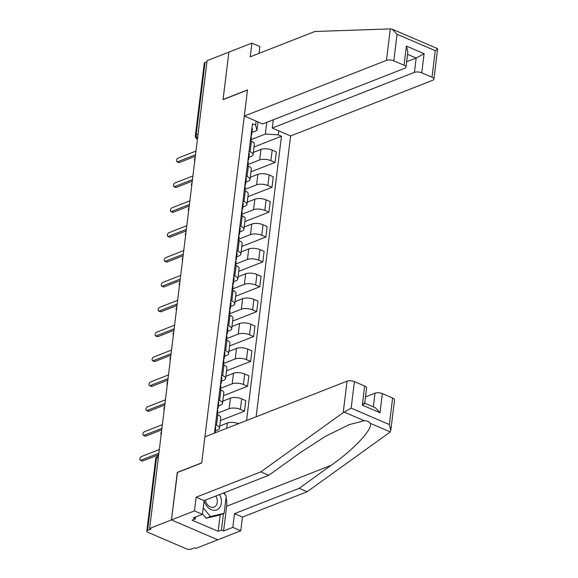 <?xml version="1.0" encoding="UTF-8"?>
<svg xmlns="http://www.w3.org/2000/svg" width="578" height="578" viewBox="0 0 578 578"><rect width="100%" height="100%" fill="white"/><g stroke="black" fill="none" stroke-linecap="round" stroke-linejoin="round"><path stroke-width="0.87" d="M256.126 416.781L290.611 135.946L432.77 80.255A5.253 2.081 -173 0 0 433.926 79.157A5.253 2.081 -173 0 0 432.004 77.228L421.745 72.821A5.253 2.081 -173 0 0 414.404 72.373L416.167 58.024L424.093 53.689L421.745 72.821M177.468 472.486L171.449 519.918L217.754 539.801L195.949 548.349L194.598 547.771L191.195 549.1A3.497 1.387 -173 0 1 186.304 548.797L148.098 532.396A3.497 1.387 -173 0 1 146.819 531.11L155.684 458.881A3.497 1.387 7 0 1 156.457 458.152L147.592 530.373A3.497 1.387 -173 0 0 146.819 531.11M259.031 53.378L259.869 46.536L251.9 43.119L207.076 60.676L149.637 528.465L171.449 519.918L217.754 539.801L240.773 530.792L232.811 527.367L234.495 513.654L242.457 517.079L240.773 530.792M177.28 472.407L201.722 462.834L247.492 90.067L223.05 99.647L228.888 52.136L223.072 99.488L247.514 89.908L244.306 116.055L386.458 60.372L390.323 28.9L392.267 29.211L397.057 34.275L393.799 60.827A5.253 2.081 -173 0 0 386.458 60.372M198.066 134.067L196.159 134.811A3.497 1.387 7 0 0 195.386 135.548L204.251 63.32A3.497 1.387 7 0 1 205.024 62.59L196.159 134.811A3.497 2.587 68.6 0 0 197.517 138.525M206.931 61.839L205.024 62.59M147.592 530.373L150.988 529.043L149.637 528.465M219.474 428.276L220.767 417.75A8.049 3.193 -173 0 0 217.819 414.794L216.526 425.321A8.049 3.193 7 0 1 219.474 428.276A8.049 3.193 7 0 1 217.696 429.96L215.334 430.885M216.526 425.321L215.478 424.873M238.512 423.681A8.049 3.193 -173 0 0 227.356 423.031L219.756 426.015M217.819 414.794L216.772 414.347M217.501 413.234L229.119 408.682A8.049 3.193 7 0 1 240.376 409.376L244.494 411.146L245.78 400.619L241.662 398.849A8.049 3.193 -173 0 0 230.412 398.163L222.805 401.139M218.535 399.998L219.582 400.446A8.049 3.193 7 0 1 222.53 403.401A8.049 3.193 7 0 1 220.753 405.091L218.39 406.016M220.42 420.574L244.494 411.146M222.53 403.401L223.823 392.881A8.049 3.193 -173 0 0 220.875 389.926L219.828 389.478M220.558 388.365L232.175 383.814A8.049 3.193 7 0 1 243.425 384.5L247.543 386.27L248.836 375.751L244.718 373.98A8.049 3.193 -173 0 0 233.469 373.287L225.861 376.271M221.591 375.129L222.638 375.577A8.049 3.193 7 0 1 225.586 378.532A8.049 3.193 7 0 1 223.802 380.216L221.439 381.14M223.476 395.699L247.543 386.27M225.586 378.532L226.872 368.005A8.049 3.193 -173 0 0 223.924 365.05L222.884 364.602M223.607 363.49L235.232 358.938A8.049 3.193 7 0 1 246.481 359.632L250.599 361.402L251.892 350.875L247.774 349.105A8.049 3.193 -173 0 0 236.518 348.418L228.917 351.395M224.64 350.254L225.687 350.702A8.049 3.193 7 0 1 228.635 353.657A8.049 3.193 7 0 1 226.858 355.347L224.495 356.272M226.525 370.83L250.599 361.402M228.635 353.657L229.928 343.137A8.049 3.193 -173 0 0 226.981 340.182L225.933 339.734M226.663 338.621L238.281 334.07A8.049 3.193 7 0 1 249.537 334.756L253.655 336.526L254.941 326.006L250.823 324.236A8.049 3.193 -173 0 0 239.574 323.543L231.966 326.527M227.696 325.385L228.744 325.833A8.049 3.193 7 0 1 231.691 328.788A8.049 3.193 7 0 1 229.914 330.471L227.551 331.396M229.582 345.955L253.655 336.526M231.691 328.788L232.985 318.261A8.049 3.193 -173 0 0 230.037 315.306L228.989 314.858M229.719 313.746L241.337 309.194A8.049 3.193 7 0 1 252.586 309.887L256.704 311.658L257.998 301.131L253.879 299.361A8.049 3.193 -173 0 0 242.63 298.674L235.022 301.651M230.752 300.509L231.8 300.957A8.049 3.193 7 0 1 234.747 303.912A8.049 3.193 7 0 1 232.963 305.603L230.6 306.528M232.638 321.086L256.704 311.658M234.747 303.912L236.034 293.393A8.049 3.193 -173 0 0 233.086 290.438L232.045 289.99M232.768 288.877L244.393 284.325A8.049 3.193 7 0 1 255.642 285.012L259.76 286.782L261.054 276.262L256.935 274.492A8.049 3.193 -173 0 0 245.679 273.799L238.078 276.783M233.808 275.641L234.849 276.089A8.049 3.193 7 0 1 237.796 279.044A8.049 3.193 7 0 1 236.019 280.727L233.656 281.652M235.694 296.211L259.76 286.782M237.796 279.044L239.09 268.517A8.049 3.193 -173 0 0 236.142 265.562L235.094 265.114M235.824 264.002L247.442 259.45A8.049 3.193 7 0 1 258.698 260.143L262.817 261.913L264.103 251.387L259.992 249.617A8.049 3.193 -173 0 0 248.735 248.93L241.127 251.907M236.857 250.765L237.905 251.213A8.049 3.193 7 0 1 240.853 254.168A8.049 3.193 7 0 1 239.075 255.859L236.713 256.784M238.743 271.342L262.817 261.913M240.853 254.168L242.146 243.649A8.049 3.193 -173 0 0 239.198 240.694L238.15 240.246M238.88 239.133L250.498 234.581A8.049 3.193 7 0 1 261.747 235.268L265.866 237.038L267.159 226.518L263.041 224.748A8.049 3.193 -173 0 0 251.791 224.054L244.183 227.038M239.913 225.897L240.961 226.345A8.049 3.193 7 0 1 243.909 229.3A8.049 3.193 7 0 1 242.124 230.983L239.769 231.908M241.799 246.466L265.866 237.038M243.909 229.3L245.202 218.773A8.049 3.193 -173 0 0 242.247 215.818L241.207 215.37M241.936 214.257L253.554 209.706A8.049 3.193 7 0 1 264.803 210.399L268.922 212.169L270.215 201.643L266.097 199.872A8.049 3.193 -173 0 0 254.847 199.186L247.239 202.163M242.97 201.021L244.01 201.469A8.049 3.193 7 0 1 246.958 204.424A8.049 3.193 7 0 1 245.18 206.115L242.818 207.04M244.855 221.598L268.922 212.169M246.958 204.424L248.251 193.905A8.049 3.193 -173 0 0 245.303 190.95L244.256 190.502M244.985 189.389L256.603 184.837A8.049 3.193 7 0 1 267.86 185.524L271.978 187.294L273.271 176.774L269.153 175.004A8.049 3.193 -173 0 0 257.896 174.31L250.296 177.287M246.018 176.153L247.066 176.601A8.049 3.193 7 0 1 250.014 179.556A8.049 3.193 7 0 1 248.237 181.239L245.874 182.164M247.904 196.722L271.978 187.294M250.014 179.556L251.307 169.029A8.049 3.193 -173 0 0 248.359 166.074L247.312 165.626M248.041 164.513L259.659 159.962A8.049 3.193 7 0 1 270.909 160.655L275.027 162.425L276.32 151.898L272.202 150.128A8.049 3.193 -173 0 0 260.953 149.442L253.345 152.419M249.075 151.277L250.122 151.725A8.049 3.193 7 0 1 253.07 154.68A8.049 3.193 7 0 1 251.286 156.371L248.93 157.295M250.96 171.854L275.027 162.425M253.07 154.68L254.363 144.16A8.049 3.193 -173 0 0 251.416 141.205L250.368 140.757M258.019 121.951L256.972 130.462L255.628 125.115L252.456 123.757L214.474 433.103M255.628 125.115L256.119 121.134M278.798 130.874L278.307 134.855L265.345 134.06L266.783 122.326M246.575 420.524L281.479 136.22L278.307 134.855M251.098 139.645L265.345 134.06M256.972 130.462L251.979 132.42M254.017 146.978L281.479 136.22M215.03 432.886A4.378 1.734 -173 0 0 214.575 432.236M215.095 432.857L215.76 427.431A4.378 1.734 -173 0 0 215.283 426.499M158.69 454.72L142.665 460.998A2.016 1.091 113.2 0 1 142.094 461.013L140.338 460.261A2.016 1.091 -66.8 0 0 140.909 460.247L158.878 453.21M159.326 449.54L141.357 456.577A2.016 1.091 -66.8 0 0 139.963 458.448A2.016 1.091 -66.8 0 0 140.338 460.261M217.4 409.246L217.863 408.776A4.378 1.734 -173 0 0 218.108 408.299A4.378 1.734 -173 0 0 217.631 407.367M218.108 408.299L218.809 402.563A4.378 1.734 -173 0 0 218.332 401.623M161.746 429.851L145.721 436.13A2.016 1.091 113.2 0 1 145.15 436.144L143.395 435.393A2.016 1.091 -66.8 0 0 143.965 435.371L161.934 428.334M217.335 414.592L217.776 411.009A4.378 1.734 -173 0 0 217.299 410.077M162.382 424.671L144.413 431.708A2.016 1.091 -66.8 0 0 143.019 433.572A2.016 1.091 -66.8 0 0 143.395 435.393M220.456 384.377L220.919 383.9A4.378 1.734 -173 0 0 221.164 383.431A4.378 1.734 -173 0 0 220.688 382.491M221.164 383.431L221.865 377.687A4.378 1.734 -173 0 0 221.388 376.755M164.802 404.976L148.77 411.254A2.016 1.091 113.2 0 1 148.199 411.269L146.451 410.517A2.016 1.091 -66.8 0 0 147.014 410.503L164.983 403.466M220.391 389.716L220.832 386.14A4.378 1.734 -173 0 0 220.355 385.201M165.438 399.795L147.469 406.833A2.016 1.091 -66.8 0 0 146.075 408.704A2.016 1.091 -66.8 0 0 146.451 410.517M234.495 513.654L299.158 488.323L307.12 491.748L389.514 432.517L390.807 430.35L389.355 424.563L392.614 398.018A5.253 2.081 7 0 1 394.543 399.947L390.807 430.35M299.158 488.323L331.165 465.312C354.328 449.149 373.706 428.219 370.122 423.248C369.104 421.615 367.146 420.777 364.241 420.719L349.163 424.649L325.4 436.376L300.791 452.271L268.777 475.282L204.113 500.613L202.43 514.326L193.225 517.931L195.386 518.856L192.098 520.149L218.152 531.334L221.439 530.048L223.462 513.589M307.12 491.748L242.457 517.079M354.408 381.61L351.149 408.155L343.209 412.634L260.815 471.865L196.152 497.196L194.468 510.901L171.449 519.918L177.265 472.566L201.708 462.992L204.915 436.845L347.067 381.162A5.253 2.081 7 0 1 354.408 381.61L364.667 386.017A5.253 2.081 7 0 1 366.589 387.946L364.718 403.22M194.468 510.901L202.43 514.326M226.041 497.636A19.688 14.566 -111.4 0 1 226.634 506.263L223.599 530.972L232.811 527.367M223.599 530.972L221.439 530.048M196.152 497.196L204.113 500.613M260.815 471.865L268.777 475.282M373.337 406.869L375.021 393.163A5.253 2.081 7 0 1 382.354 393.611L392.614 398.018M375.021 393.163L365.491 396.891M224.271 492.716A19.688 14.566 -111.4 0 1 225.174 494.847M195.617 516.992L195.386 518.856M218.152 531.334L220.175 514.882M363.67 403.393C365.361 402.808 364.906 403.393 362.319 405.149L364.667 386.017M382.354 393.611L380.006 412.743L375.223 407.678L364.725 403.169M390.323 28.9L314.887 31.494L250.216 56.825L251.9 43.119M290.611 135.946L272.252 128.056L414.404 72.373M244.306 116.055L262.665 123.945L404.817 68.255A5.253 2.081 -173 0 0 405.98 67.156A5.253 2.081 -173 0 0 404.058 65.227L393.799 60.827M273.264 119.791L272.252 128.056M406.645 61.752L416.167 58.024L407.555 54.325M404.058 65.227L406.406 46.096L407.858 51.883L405.98 67.156M432.004 77.228L435.263 50.683C437.452 49.217 438.117 48.559 437.264 48.711M433.926 79.157L437.618 48.682L392.267 29.211M204.135 500.606A11.372 8.417 68.6 0 0 211.273 509.673A11.372 8.417 68.6 0 0 220.189 506.718A11.372 8.417 68.6 0 0 219.597 494.551M205.356 500.129A7.789 5.766 68.6 0 0 210.378 506.913A7.789 5.766 68.6 0 0 214.084 507.072A7.789 5.766 68.6 0 0 215.775 496.047M223.621 492.969L226.222 496.126L224.112 513.336L219.727 515.056L206.043 518.242L202.481 513.921M224.112 513.336L210.428 516.522L203.232 507.795M206.043 518.242L210.428 516.522M223.505 359.502L223.968 359.032A4.378 1.734 -173 0 0 224.213 358.555A4.378 1.734 -173 0 0 223.737 357.623M224.213 358.555L224.921 352.818A4.378 1.734 -173 0 0 224.445 351.879M167.851 380.107L151.826 386.386A2.016 1.091 113.2 0 1 151.255 386.4L149.5 385.642A2.016 1.091 -66.8 0 0 150.07 385.627L168.039 378.59M223.44 364.848L223.881 361.264A4.378 1.734 -173 0 0 223.404 360.332M168.487 374.92L150.518 381.964A2.016 1.091 -66.8 0 0 149.131 383.828A2.016 1.091 -66.8 0 0 149.5 385.642M226.562 334.633L227.024 334.156A4.378 1.734 -173 0 0 227.27 333.687A4.378 1.734 -173 0 0 226.793 332.747M227.27 333.687L227.97 327.943A4.378 1.734 -173 0 0 227.501 327.011M170.907 355.232L154.882 361.51A2.016 1.091 113.2 0 1 154.312 361.525L152.556 360.773A2.016 1.091 -66.8 0 0 153.127 360.759L171.095 353.722M226.497 339.972L226.937 336.396A4.378 1.734 -173 0 0 226.46 335.457M171.543 350.051L153.575 357.088A2.016 1.091 -66.8 0 0 152.18 358.952A2.016 1.091 -66.8 0 0 152.556 360.773M229.618 309.757L230.08 309.288A4.378 1.734 -173 0 0 230.326 308.811A4.378 1.734 -173 0 0 229.849 307.879M230.326 308.811L231.027 303.074A4.378 1.734 -173 0 0 230.55 302.135M173.964 330.363L157.931 336.642A2.016 1.091 113.2 0 1 157.368 336.656L155.612 335.897A2.016 1.091 -66.8 0 0 156.176 335.883L174.144 328.846M229.553 315.104L229.993 311.52A4.378 1.734 -173 0 0 229.517 310.588M174.599 325.176L156.631 332.22A2.016 1.091 -66.8 0 0 155.236 334.084A2.016 1.091 -66.8 0 0 155.612 335.897M232.667 284.889L233.129 284.412A4.378 1.734 -173 0 0 233.375 283.935A4.378 1.734 -173 0 0 232.898 283.003M233.375 283.935L234.083 278.199A4.378 1.734 -173 0 0 233.606 277.267M177.013 305.487L160.987 311.766A2.016 1.091 113.2 0 1 160.417 311.78L158.661 311.029A2.016 1.091 -66.8 0 0 159.232 311.015L177.2 303.97M232.602 290.228L233.042 286.652A4.378 1.734 -173 0 0 232.566 285.713M177.648 300.307L159.68 307.344A2.016 1.091 -66.8 0 0 158.293 309.208A2.016 1.091 -66.8 0 0 158.661 311.029M235.723 260.013L236.185 259.544A4.378 1.734 -173 0 0 236.431 259.067A4.378 1.734 -173 0 0 235.954 258.135M236.431 259.067L237.139 253.33A4.378 1.734 -173 0 0 236.662 252.391M180.069 280.619L164.044 286.898A2.016 1.091 113.2 0 1 163.473 286.912L161.717 286.153A2.016 1.091 -66.8 0 0 162.288 286.139L180.257 279.102M235.658 265.353L236.099 261.776A4.378 1.734 -173 0 0 235.622 260.844M180.704 275.431L162.736 282.476A2.016 1.091 -66.8 0 0 161.341 284.34A2.016 1.091 -66.8 0 0 161.717 286.153M238.779 235.145L239.241 234.668A4.378 1.734 -173 0 0 239.487 234.191A4.378 1.734 -173 0 0 239.01 233.259M239.487 234.191L240.188 228.454A4.378 1.734 -173 0 0 239.711 227.522M183.125 255.743L167.093 262.022A2.016 1.091 113.2 0 1 166.529 262.036L164.773 261.285A2.016 1.091 -66.8 0 0 165.337 261.27L183.313 254.226M238.714 240.484L239.155 236.908A4.378 1.734 -173 0 0 238.678 235.969M183.761 250.563L165.792 257.6A2.016 1.091 -66.8 0 0 164.398 259.464A2.016 1.091 -66.8 0 0 164.773 261.285M241.828 210.269L242.29 209.8A4.378 1.734 -173 0 0 242.536 209.323A4.378 1.734 -173 0 0 242.059 208.391M242.536 209.323L243.244 203.586A4.378 1.734 -173 0 0 242.767 202.647M186.174 230.875L170.149 237.153A2.016 1.091 113.2 0 1 169.578 237.168L167.822 236.409A2.016 1.091 -66.8 0 0 168.393 236.395L186.362 229.358M241.77 215.608L242.204 212.032A4.378 1.734 -173 0 0 241.727 211.1M186.817 225.687L168.841 232.732A2.016 1.091 -66.8 0 0 167.454 234.596A2.016 1.091 -66.8 0 0 167.822 236.409M244.884 185.401L245.347 184.924A4.378 1.734 -173 0 0 245.592 184.447A4.378 1.734 -173 0 0 245.115 183.515M245.592 184.447L246.3 178.71A4.378 1.734 -173 0 0 245.823 177.778M189.23 205.999L173.205 212.278A2.016 1.091 113.2 0 1 172.634 212.292L170.878 211.541A2.016 1.091 -66.8 0 0 171.449 211.526L189.418 204.482M244.819 190.74L245.26 187.164A4.378 1.734 -173 0 0 244.783 186.224M189.866 200.819L171.897 207.856A2.016 1.091 -66.8 0 0 170.503 209.72A2.016 1.091 -66.8 0 0 170.878 211.541M247.94 160.525L248.403 160.055A4.378 1.734 -173 0 0 248.648 159.579A4.378 1.734 -173 0 0 248.172 158.647M248.648 159.579L249.349 153.835A4.378 1.734 -173 0 0 248.872 152.903M192.286 181.124L176.254 187.409A2.016 1.091 113.2 0 1 175.69 187.424L173.935 186.665A2.016 1.091 -66.8 0 0 174.498 186.651L192.474 179.614M247.875 165.864L248.316 162.288A4.378 1.734 -173 0 0 247.839 161.356M192.922 175.943L174.953 182.988A2.016 1.091 -66.8 0 0 173.559 184.852A2.016 1.091 -66.8 0 0 173.935 186.665M250.989 135.657L251.452 135.18A4.378 1.734 -173 0 0 251.697 134.703A4.378 1.734 -173 0 0 251.22 133.771M251.697 134.703L252.405 128.966A4.378 1.734 -173 0 0 251.929 128.034M195.342 156.255L179.31 162.534A2.016 1.091 113.2 0 1 178.739 162.548L176.984 161.797A2.016 1.091 -66.8 0 0 177.554 161.782L195.523 154.738M250.931 140.996L251.365 137.419A4.378 1.734 -173 0 0 250.888 136.48M195.978 151.075L178.002 158.112A2.016 1.091 -66.8 0 0 176.615 159.976A2.016 1.091 -66.8 0 0 176.984 161.797M260.953 149.442L259.659 159.962M257.896 174.31L256.603 184.837M254.847 199.186L253.554 209.706M251.791 224.054L250.498 234.581M248.735 248.93L247.442 259.45M245.679 273.799L244.393 284.325M242.63 298.674L241.337 309.194M239.574 323.543L238.281 334.07M236.518 348.418L235.232 358.938M233.469 373.287L232.175 383.814M230.412 398.163L229.119 408.682M227.356 423.031L226.713 428.305M248.359 166.074L247.066 176.601M245.303 190.95L244.01 201.469M242.247 215.818L240.961 226.345M239.198 240.694L237.905 251.213M236.142 265.562L234.849 276.089M233.086 290.438L231.8 300.957M230.037 315.306L228.744 325.833M226.981 340.182L225.687 350.702M223.924 365.05L222.638 375.577M220.875 389.926L219.582 400.446M251.416 141.205L250.122 151.725M269.153 175.004L267.86 185.524M266.097 199.872L264.803 210.399M263.041 224.748L261.747 235.268M259.992 249.617L258.698 260.143M256.935 274.492L255.642 285.012M253.879 299.361L252.586 309.887M250.823 324.236L249.537 334.756M247.774 349.105L246.481 359.632M244.718 373.98L243.425 384.5M241.662 398.849L240.376 409.376M272.202 150.128L270.909 160.655M158.56 455.782L157.881 456.049A3.497 2.587 68.6 0 0 156.457 458.152L158.365 457.408M140.909 460.247L142.665 460.998M143.965 435.371L145.721 436.13M147.014 410.503L148.77 411.254M390.222 431.874L370.122 423.248M364.241 420.719L344.148 412.092M351.149 408.155L389.355 424.563M380.006 412.743L362.319 405.149M343.209 412.634L347.067 381.162M226.634 506.263L331.165 465.312M435.263 50.683L397.057 34.275M406.406 46.096L424.093 53.689M150.07 385.627L151.826 386.386M153.127 360.759L154.882 361.51M156.176 335.883L157.931 336.642M159.232 311.015L160.987 311.766M162.288 286.139L164.044 286.898M165.337 261.27L167.093 262.022M168.393 236.395L170.149 237.153M171.449 211.526L173.205 212.278M174.498 186.651L176.254 187.409M177.554 161.782L179.31 162.534M161.537 431.578A3.497 3.497 0 0 0 161.132 434.829M164.586 406.702A3.497 3.497 0 0 0 164.188 409.954M167.642 381.834A3.497 3.497 0 0 0 167.244 385.085M170.698 356.958A3.497 3.497 0 0 0 170.293 360.21M173.747 332.09A3.497 3.497 0 0 0 173.349 335.341M176.803 307.214A3.497 3.497 0 0 0 176.406 310.465M179.859 282.346A3.497 3.497 0 0 0 179.462 285.597M182.908 257.47A3.497 3.497 0 0 0 182.511 260.721M185.964 232.602A3.497 3.497 0 0 0 185.567 235.853M189.02 207.726A3.497 3.497 0 0 0 188.623 210.977M192.077 182.858A3.497 3.497 0 0 0 191.672 186.109M195.126 157.982A3.497 3.497 0 0 0 194.728 161.233M195.386 135.548A3.497 3.497 0 0 0 197.438 139.168M157.881 456.049A3.497 3.497 0 0 0 155.684 458.881"/></g></svg>
